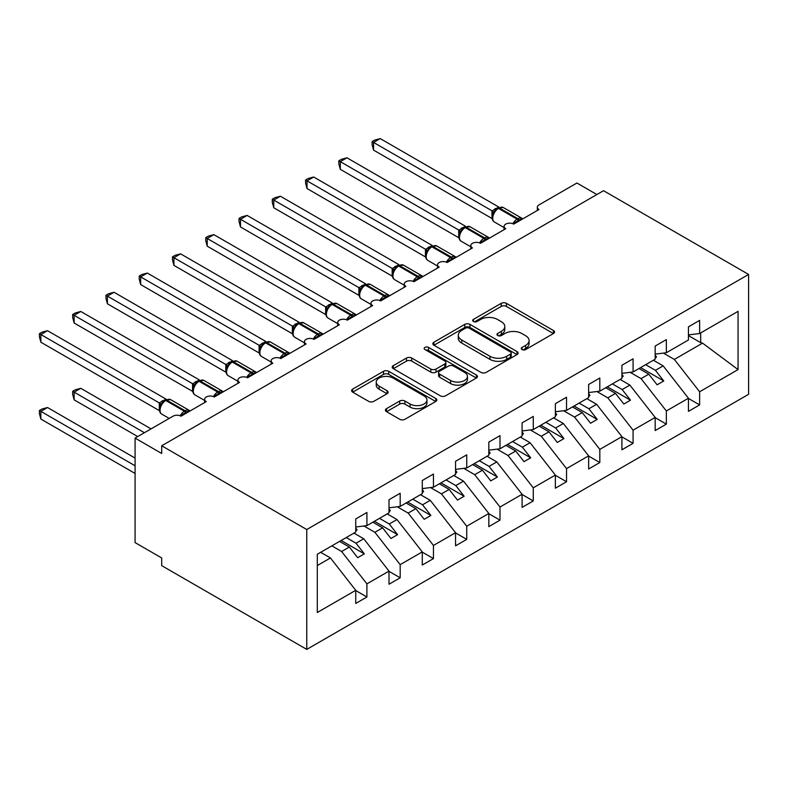 <?xml version="1.0" encoding="UTF-8"?>
<svg xmlns="http://www.w3.org/2000/svg" width="788" height="788" viewBox="0 0 788 788"><rect width="100%" height="100%" fill="white"/><g stroke="black" fill="none" stroke-linecap="round" stroke-linejoin="round"><path stroke-width="1.18" d="M522.03 349.557A2.591 1.497 0 0 0 525.695 349.557L553.452 333.531A3.694 2.137 0 0 0 554.535 332.024A3.694 2.137 0 0 0 553.452 330.517L506.428 303.36A3.694 2.137 0 0 0 501.198 303.36L473.44 319.386A2.591 1.497 0 0 0 472.682 320.44A2.591 1.497 0 0 0 473.44 321.504A2.591 1.497 0 0 0 477.095 321.504L480.69 319.426A11.82 6.826 0 0 1 497.405 319.426L501.326 321.691A11.82 6.826 0 0 1 504.793 326.518A11.82 6.826 0 0 1 501.326 331.344L497.74 333.413A2.591 1.497 0 0 0 496.982 334.476A2.591 1.497 0 0 0 497.74 335.53A2.591 1.497 0 0 0 501.395 335.53L504.99 333.452A11.82 6.826 0 0 1 521.705 333.452L525.626 335.718A11.82 6.826 0 0 1 529.093 340.544A11.82 6.826 0 0 1 525.626 345.371L522.03 347.449A2.591 1.497 0 0 0 521.272 348.503A2.591 1.497 0 0 0 522.03 349.557L522.03 347.449M386.504 408.647A3.694 2.137 0 0 0 385.421 410.154A3.694 2.137 0 0 0 386.504 411.661L399.703 419.285A3.694 2.137 0 0 0 404.924 419.285L435.754 401.486A3.694 2.137 0 0 0 436.838 399.969A3.694 2.137 0 0 0 435.754 398.462L388.73 371.315A3.694 2.137 0 0 0 383.5 371.315L352.669 389.114A3.694 2.137 0 0 0 351.586 390.621A3.694 2.137 0 0 0 352.669 392.129L368.607 401.328A3.694 2.137 0 0 0 373.837 401.328L387.026 393.714A3.694 2.137 0 0 0 388.11 392.207A3.694 2.137 0 0 0 387.026 390.7L379.126 386.13A9.88 5.703 0 0 1 376.231 382.101A9.88 5.703 0 0 1 382.328 376.831A9.88 5.703 0 0 1 393.104 378.063L424.062 395.94A9.88 5.703 0 0 1 426.958 399.969A9.88 5.703 0 0 1 420.851 405.249A9.88 5.703 0 0 1 410.085 404.008L404.924 401.033A3.694 2.137 0 0 0 399.703 401.033L386.504 408.647L386.504 411.661M748.6 274.441L306.759 529.536L306.759 649.401L748.6 394.305L748.6 274.441L603.539 190.696L161.698 445.781L161.698 453.474L135.083 438.098L173.015 416.202A5.644 3.26 0 0 1 181.004 416.202L206.289 401.604A5.644 3.26 0 0 1 204.634 399.299A5.644 3.26 0 0 1 208.121 396.285A5.644 3.26 0 0 1 214.267 396.994L239.552 382.397A5.644 3.26 0 0 1 237.907 380.092A5.644 3.26 0 0 1 241.384 377.078A5.644 3.26 0 0 1 247.54 377.787L272.825 363.189A5.644 3.26 0 0 1 271.171 360.884A5.644 3.26 0 0 1 274.657 357.87A5.644 3.26 0 0 1 280.814 358.579L306.099 343.982A5.644 3.26 0 0 1 304.444 341.677A5.644 3.26 0 0 1 307.931 338.663A5.644 3.26 0 0 1 314.087 339.372L339.372 324.774A5.644 3.26 0 0 1 337.717 322.469A5.644 3.26 0 0 1 341.204 319.455A5.644 3.26 0 0 1 347.35 320.164L372.635 305.567A5.644 3.26 0 0 1 370.99 303.262A5.644 3.26 0 0 1 374.467 300.248A5.644 3.26 0 0 1 380.624 300.947L405.909 286.349A5.644 3.26 0 0 1 404.254 284.044A5.644 3.26 0 0 1 407.741 281.04A5.644 3.26 0 0 1 413.897 281.74L439.182 267.142A5.644 3.26 0 0 1 437.527 264.837A5.644 3.26 0 0 1 441.014 261.833A5.644 3.26 0 0 1 447.17 262.532L472.455 247.934A5.644 3.26 0 0 1 470.8 245.629A5.644 3.26 0 0 1 474.287 242.615A5.644 3.26 0 0 1 480.434 243.325L505.719 228.727A5.644 3.26 0 0 1 504.074 226.422A5.644 3.26 0 0 1 507.551 223.408A5.644 3.26 0 0 1 513.707 224.117L538.992 209.519A5.644 3.26 180 0 1 537.337 207.214A5.644 3.26 180 0 1 538.992 204.91L576.924 183.013L596.88 194.537M306.759 529.536L161.698 445.781M480.946 372.369A3.694 2.137 0 0 0 486.176 372.369L517.007 354.57A3.694 2.137 0 0 0 518.09 353.063A3.694 2.137 0 0 0 517.007 351.556L469.973 324.4A3.694 2.137 0 0 0 464.753 324.4L433.922 342.199A3.694 2.137 0 0 0 432.839 343.716A3.694 2.137 0 0 0 433.922 345.223L480.946 372.369M425.944 350.118A2.591 1.497 0 0 1 428.564 350.483L428.564 347.409L476.376 375.009A3.694 2.137 0 0 1 477.459 376.516A3.694 2.137 0 0 1 476.376 378.023L445.545 395.822A3.694 2.137 0 0 1 440.325 395.822L393.301 368.676L393.301 365.662A3.694 2.137 0 0 0 392.217 367.169A3.694 2.137 0 0 0 393.301 368.676M393.301 365.662L406.49 358.038A3.694 2.137 0 0 1 411.72 358.038L430.79 369.05A3.694 2.137 0 0 0 436.01 369.05L444.767 363.997A3.694 2.137 0 0 0 445.85 362.49A3.694 2.137 0 0 0 444.767 360.983L424.909 349.517A2.591 1.497 0 0 1 424.151 348.463A2.591 1.497 0 0 1 425.747 347.084A2.591 1.497 0 0 1 428.564 347.409M317.298 565.557L330.448 557.963L355.743 590.31L317.298 612.503L317.298 554.26L355.743 532.067L355.743 518.937L366.913 512.476L366.913 525.616L355.743 527.014M366.913 525.616L389.006 512.86L389.006 499.72L400.186 493.268L400.186 506.408L389.006 507.797M400.186 506.408L422.279 493.652L422.279 480.513L433.459 474.061L433.459 487.201L422.279 488.59M433.459 487.201L455.553 474.445L455.553 461.305L466.732 454.853L466.732 467.993L455.553 469.382M466.732 467.993L488.826 455.237L488.826 442.098L499.996 435.646L499.996 448.786L488.826 450.175M499.996 448.786L522.089 436.03L522.089 422.89L533.269 416.438L533.269 429.578L522.089 430.967M533.269 429.578L555.363 416.822L555.363 403.683L566.542 397.231L566.542 410.361L555.363 411.76M566.542 410.361L588.636 397.615L588.636 384.475L599.816 378.013L599.816 391.153L588.636 392.552M599.816 391.153L621.909 378.398L621.909 365.268L633.079 358.806L633.079 371.946L621.909 373.345M633.079 371.946L655.173 359.19L655.173 346.05L666.352 339.598L666.352 352.738L655.173 354.127M355.743 590.547L366.913 596.999L366.913 583.859L389.006 571.103L363.721 538.756L353.94 533.112M331.846 545.867L341.628 551.511L366.913 583.859M389.006 571.339L400.186 577.791L400.186 564.651L422.279 551.895L396.994 519.548L387.213 513.904M363.957 525.99L374.901 532.304L400.186 564.651M422.279 552.122L433.459 558.584L433.459 545.444L455.553 532.688L430.268 500.341L420.487 494.697M397.231 506.773L408.174 513.096L433.459 545.444M455.553 532.915L466.732 539.376L466.732 526.236L488.826 513.48L463.531 481.133L453.75 475.479M430.504 487.565L441.447 493.889L466.732 526.236M488.826 513.707L499.996 520.159L499.996 507.029L522.089 494.273L496.804 461.926L487.023 456.272M463.777 468.358L474.711 474.681L499.996 507.029M522.089 494.5L533.269 500.951L533.269 487.811L555.363 475.065L530.078 442.718L520.297 437.064M497.041 449.15L507.984 455.464L533.269 487.811M555.363 475.292L566.542 481.744L566.542 468.604L588.636 455.848L563.351 423.501L553.57 417.857M530.314 429.943L541.257 436.256L566.542 468.604M588.636 456.085L599.816 462.536L599.816 449.396L621.909 436.641L596.615 404.293L586.833 398.649M563.587 410.735L574.531 417.049L599.816 449.396M621.909 436.877L633.079 443.329L633.079 430.189L655.173 417.433L629.888 385.086L620.107 379.442M596.861 391.528L607.794 397.841L633.079 430.189M655.173 417.67L666.352 424.121L666.352 410.981L688.446 398.226L688.446 411.366L699.626 404.914L699.626 391.774L738.06 369.582L702.561 343.135L700.69 342.672L700.69 332.92M630.124 372.32L641.068 378.634L666.352 410.981M666.352 352.738L688.446 339.983L688.446 326.843L699.626 320.391L699.626 333.531L688.446 334.92M688.446 398.452L699.626 404.914M663.398 353.103L674.341 359.426L699.626 391.774M135.083 438.098L135.083 542.597L161.698 557.963L161.698 565.646L306.759 649.401M330.448 557.963L320.667 552.319M366.913 596.999L355.743 603.45L355.743 590.31M400.186 577.791L389.006 584.243L389.006 571.103M433.459 558.584L422.279 565.035L422.279 551.895M466.732 539.376L455.553 545.828L455.553 532.688M499.996 520.159L488.826 526.62L488.826 513.48M533.269 500.951L522.089 507.413L522.089 494.273M566.542 481.744L555.363 488.196L555.363 475.065M599.816 462.536L588.636 468.988L588.636 455.848M633.079 443.329L621.909 449.781L621.909 436.641M666.352 424.121L655.173 430.573L655.173 417.433M699.626 333.531L738.06 311.339L738.06 369.582M341.628 551.511L349.35 547.059L357.673 557.697L364.322 553.856L356.009 543.218L363.721 538.756M339.569 541.405L349.35 547.059M346.218 537.564L356.009 543.218M374.901 532.304L382.623 527.842L390.937 538.49L397.595 534.648L389.272 524L396.994 519.548M372.842 522.198L382.623 527.842M379.491 518.356L389.272 524M408.174 513.096L415.887 508.634L424.21 519.282L430.869 515.441L422.545 504.793L430.268 500.341M406.106 502.99L415.887 508.634M412.764 499.149L422.545 504.793M441.447 493.889L449.16 489.427L457.483 500.075L464.132 496.233L455.819 485.585L463.531 481.133M439.379 483.783L449.16 489.427M446.038 479.941L455.819 485.585M474.711 474.681L482.433 470.219L490.757 480.867L497.405 477.026L489.092 466.378L496.804 461.926M472.652 464.575L482.433 470.219M479.301 460.734L489.092 466.378M507.984 455.464L515.707 451.012L524.02 461.65L530.679 457.808L522.355 447.17L530.078 442.718M505.926 445.368L515.707 451.012M512.574 441.526L522.355 447.17M541.257 436.256L548.97 431.804L557.293 442.442L563.952 438.601L555.629 427.963L563.351 423.501M539.189 426.15L548.97 431.804M545.848 422.309L555.629 427.963M574.531 417.049L582.243 412.597L590.567 423.235L597.215 419.393L588.902 408.755L596.615 404.293M572.462 406.943L582.243 412.597M579.121 403.101L588.902 408.755M607.794 397.841L615.517 393.389L623.84 404.027L630.489 400.186L622.175 389.548L629.888 385.086M605.736 387.735L615.517 393.389M612.384 383.894L622.175 389.548M641.068 378.634L648.79 374.172L657.103 384.82L663.762 380.978L655.439 370.33L663.161 365.878L653.38 360.234M639.009 368.528L648.79 374.172M645.658 364.686L655.439 370.33M663.161 365.878L688.446 398.226M674.341 359.426L702.561 343.135M688.446 335.609L700.69 342.672M640.605 367.612L663.762 380.978M607.331 386.819L630.489 400.186M574.058 406.027L597.215 419.393M540.795 425.234L563.952 438.601M507.521 444.442L530.679 457.808M474.248 463.649L497.405 477.026M440.975 482.857L464.132 496.233M407.701 502.064L430.869 515.441M374.438 521.282L397.595 534.648M341.165 540.489L364.322 553.856M523.065 349.921L525.626 348.444A11.82 6.826 0 0 0 529.093 343.617L529.093 340.544M504.793 326.518L504.793 329.591A11.82 6.826 0 0 1 501.326 334.417L498.774 335.895M553.403 333.56L506.428 306.434A3.694 2.137 0 0 0 501.198 306.434L474.474 321.868M516.958 354.6L469.973 327.473A3.694 2.137 0 0 0 464.753 327.473L433.971 345.252M510.476 354.117A2.591 1.497 0 0 0 511.235 353.063A2.591 1.497 0 0 0 510.476 352.009L469.195 328.172A2.591 1.497 0 0 0 465.541 328.172L461.748 330.359A11.82 6.826 0 0 0 458.281 335.186A11.82 6.826 0 0 0 461.748 340.012L489.969 356.304A11.82 6.826 0 0 0 506.684 356.304L510.476 354.117L510.476 357.191A2.591 1.497 0 0 0 511.235 356.137L511.235 353.063M458.281 335.186L458.281 338.259A11.82 6.826 0 0 0 461.748 343.085L461.748 340.012M510.476 357.191L506.684 359.377A11.82 6.826 0 0 1 489.969 359.377L461.748 343.085M393.35 368.705L406.49 361.111L406.49 358.038M445.85 362.49L445.85 365.563A3.694 2.137 0 0 1 444.767 367.07L436.01 372.123A3.694 2.137 0 0 1 430.79 372.123L411.72 361.111A3.694 2.137 0 0 0 406.49 361.111M428.564 350.483L476.326 378.053M450.578 380.476A9.88 5.703 0 0 0 461.354 381.717A9.88 5.703 0 0 0 467.451 376.447A9.88 5.703 0 0 0 464.556 372.409L453.652 366.115A3.694 2.137 0 0 0 448.421 366.115L439.674 371.168A3.694 2.137 0 0 0 438.591 372.675A3.694 2.137 0 0 0 439.674 374.182L450.578 380.476L450.578 383.549A9.88 5.703 0 0 0 461.354 384.79A9.88 5.703 0 0 0 467.451 379.521L467.451 376.447M438.591 372.675L438.591 375.748A3.694 2.137 0 0 0 439.674 377.255L439.674 374.182M450.578 383.549L439.674 377.255M426.958 399.969L426.958 403.042A9.88 5.703 0 0 1 420.851 408.322A9.88 5.703 0 0 1 410.085 407.081L404.924 404.106A3.694 2.137 0 0 0 399.703 404.106L386.553 411.691M376.231 382.101L376.231 385.174A9.88 5.703 0 0 0 379.126 389.203L379.126 386.13M386.977 393.744L379.126 389.203M435.705 401.506L388.73 374.389A3.694 2.137 0 0 0 383.5 374.389L352.719 392.158M373.571 226.964L425.52 256.957M655.173 355.083L656.502 356.954L655.173 357.722M656.502 356.954L655.173 358.323M513.756 224.088L513.471 223.368L522.05 218.404M373.571 150.124L372.113 144.667L372.113 141.594L373.571 142.441L380.23 138.599L498.765 207.037L492.106 210.879L373.571 142.441L373.571 150.124L491.988 218.493L491.988 210.81M497.277 208.574A1.881 1.084 60 0 1 497.533 208.308L495.15 210.297L493.002 213.775A4.137 3.004 18 0 0 491.968 210.859M494.312 212.307L492.106 210.879M372.113 141.594L374.763 140.067L380.23 138.599M340.298 246.171L392.247 276.164M621.909 374.29L623.239 376.162L621.909 376.93M623.239 376.162L621.909 377.531M307.024 265.379L358.983 295.372M588.636 393.498L589.966 395.369L588.636 396.137M589.966 395.369L588.636 396.738M273.761 284.586L325.71 314.579M555.363 412.705L556.692 414.577L555.363 415.345M556.692 414.577L555.363 415.956M240.488 303.794L292.437 333.787M522.089 431.913L523.419 433.784L522.089 434.552M523.419 433.784L522.089 435.163M480.483 243.295L480.197 242.576L488.787 237.621M340.298 169.331L338.84 163.874L338.84 160.801L340.298 161.648L346.956 157.807L465.491 226.245L458.833 230.086L340.298 161.648L340.298 169.331L458.714 237.7L458.714 230.017M464.004 227.791A1.881 1.084 60 0 1 464.26 227.515L461.876 229.515L459.729 232.982C458.389 237.139 458.862 239.887 461.157 241.227L470.8 246.802M461.049 231.514L458.833 230.086M338.84 160.801L341.5 159.274L346.956 157.807M447.21 262.512L446.924 261.783L455.513 256.829M307.024 188.539L305.567 183.082L305.567 180.019L307.024 180.856L313.683 177.014L432.218 245.452L425.559 249.294L307.024 180.856L307.024 188.539L425.441 256.908L425.441 249.225M430.731 246.999A1.881 1.084 60 0 1 430.987 246.733L428.603 248.722L426.456 252.19A4.137 3.004 18 0 0 425.431 249.274M427.776 250.722L425.559 249.294M305.567 180.019L308.226 178.482L313.683 177.014M413.946 281.72L413.661 280.991L422.24 276.036M273.761 207.756L272.293 202.289L272.293 199.226L273.761 200.063L280.41 196.222L398.945 264.66L392.286 268.501L273.761 200.063L273.761 207.756L392.178 276.115L392.178 268.432M397.457 266.206A1.881 1.084 60 0 1 397.713 265.94L395.34 267.93L393.182 271.397A4.137 3.004 18 0 0 392.158 268.481M394.502 269.929L392.286 268.501M272.293 199.226L274.953 197.689L280.41 196.222M380.673 300.927L380.387 300.198L388.967 295.244M240.488 226.964L239.03 221.507L239.03 218.434L240.488 219.281L247.146 215.439L365.681 283.867L359.023 287.709L240.488 219.281L240.488 226.964L358.904 295.323L358.904 287.64M364.194 285.414A1.881 1.084 60 0 1 364.45 285.148L362.066 287.137L359.919 290.605A4.137 3.004 18 0 0 358.885 287.699M361.229 289.147L359.023 287.709M239.03 218.434L241.68 216.897L247.146 215.439M207.214 323.001L259.163 352.994M488.826 451.12L490.156 453.001L488.826 453.77M490.156 453.001L488.826 454.371M347.4 320.135L347.114 319.406L355.703 314.451M207.214 246.171L205.757 240.714L205.757 237.641L207.214 238.488L213.873 234.647L332.408 303.075L325.749 306.926L207.214 238.488L207.214 246.171L325.631 314.53L325.631 306.847M330.921 304.621A1.881 1.084 60 0 1 331.177 304.355L328.793 306.345L326.646 309.822A4.137 3.004 18 0 0 325.611 306.906M327.966 308.354L325.749 306.926M205.757 237.641L208.416 236.104L213.873 234.647M173.941 342.219L225.9 372.212M455.553 470.337L456.882 472.209L455.553 472.977M456.882 472.209L455.553 473.578M314.126 339.342L313.841 338.613L322.43 333.659M173.941 265.379L172.483 259.922L172.483 256.849L173.941 257.696L180.6 253.854L299.135 322.282L292.476 326.134L173.941 257.696L173.941 265.379L292.358 333.748L292.358 326.065M297.647 323.829A1.881 1.084 60 0 1 297.903 323.563L295.52 325.552L293.372 329.029A4.137 3.004 18 0 0 292.348 326.114M294.692 327.562L292.476 326.134M172.483 256.849L175.143 255.312L180.6 253.854M140.678 361.426L192.627 391.419M422.279 489.545L423.609 491.416L422.279 492.185M423.609 491.416L422.279 492.786M280.863 358.55L280.577 357.831L289.157 352.866M140.678 284.586L139.21 279.129L139.21 276.056L140.678 276.903L147.326 273.062L265.861 341.5L259.203 345.341L140.678 276.903L140.678 284.586L259.094 352.955L259.094 345.272M264.374 343.036A1.881 1.084 60 0 1 264.63 342.77L262.256 344.76L260.099 348.237A4.137 3.004 18 0 0 259.075 345.321M261.419 346.769L259.203 345.341M139.21 276.056L141.87 274.519L147.326 273.062M107.404 380.634L159.353 410.627L159.274 402.895L166.051 399.122L47.516 330.684L40.858 334.526L159.274 402.895M389.006 508.752L390.336 510.624L389.006 511.392M390.336 510.624L389.006 511.993M247.59 377.757L247.304 377.038L255.883 372.074M107.404 303.794L105.947 298.337L105.947 295.264L107.404 296.111L114.063 292.269L232.598 360.707L225.939 364.548L107.404 296.111L107.404 303.794L225.821 372.163L225.821 364.48M231.111 362.244A1.881 1.084 60 0 1 231.367 361.978L228.983 363.977L226.836 367.444A4.137 3.004 18 0 0 225.801 364.529M228.146 365.977L225.939 364.548M105.947 295.264L108.596 293.737L114.063 292.269M72.673 391.311L74.131 392.158L74.131 399.841L72.673 394.384L72.673 391.311L75.333 389.774L80.79 388.317L74.131 392.158L144.401 432.72M74.131 399.841L137.742 436.562M80.79 388.317L151.05 428.879M355.743 527.96L357.072 529.832L355.743 530.6M357.072 529.832L355.743 531.201M214.316 396.965L214.031 396.246L222.62 391.291M74.131 323.001L72.673 317.544L72.673 314.471L74.131 315.318L80.79 311.477L199.325 379.914L192.666 383.756L74.131 315.318L74.131 323.001L192.548 391.37L192.548 383.687M197.837 381.461A1.881 1.084 60 0 1 198.093 381.185L195.71 383.185L193.562 386.652A4.137 3.004 18 0 0 192.528 383.736M194.882 385.184L192.666 383.756M72.673 314.471L75.333 312.944L80.79 311.477M39.4 410.518L40.858 411.366L40.858 419.049L39.4 413.592L39.4 410.518L42.059 408.982L47.516 407.524L40.858 411.366L135.083 465.767M40.858 419.049L135.083 473.45M47.516 407.524L135.083 458.084M181.043 416.182L180.757 415.453L189.347 410.499M40.858 342.209L39.4 336.752L39.4 333.688L40.858 334.526L40.858 342.209L159.274 410.578M164.564 400.668A1.881 1.084 60 0 1 164.82 400.402L162.436 402.392L160.289 405.859C158.949 410.016 159.422 412.764 161.717 414.104L169.184 418.418M161.609 404.392L159.393 402.964M39.4 333.688L42.059 332.152L47.516 330.684M525.626 348.444L525.626 345.371M497.74 335.53L497.74 333.413M501.326 334.417L501.326 331.344M473.44 321.504L473.44 319.386M501.198 306.434L501.198 303.36M506.428 306.434L506.428 303.36M553.452 333.531L553.452 330.517M433.922 345.223L433.922 342.199M464.753 327.473L464.753 324.4M469.973 327.473L469.973 324.4M517.007 354.57L517.007 351.556M489.969 359.377L489.969 356.304M506.684 359.377L506.684 356.304M411.72 361.111L411.72 358.038M430.79 372.123L430.79 369.05M436.01 372.123L436.01 369.05M444.767 367.07L444.767 363.997M476.376 378.023L476.376 375.009M399.703 404.106L399.703 401.033M404.924 404.106L404.924 401.033M410.085 407.081L410.085 404.008M387.026 393.714L387.026 390.7M352.669 392.129L352.669 389.114M383.5 374.389L383.5 371.315M388.73 374.389L388.73 371.315M435.754 401.486L435.754 398.462M519.341 220.867A4.137 2.394 60 0 1 519.095 220.256A1.881 1.084 -120 0 0 517.903 218.7A8.097 4.669 -60 0 1 521.942 218.296L522.74 218.906M498.331 207.855L503.315 207.539A8.097 4.669 120 0 0 499.267 207.943A1.881 1.084 -120 0 0 498.331 207.855L497.533 208.308A1.881 1.084 60 0 1 498.469 208.406A8.097 4.669 120 0 0 492.746 218.315A8.097 4.669 120 0 0 494.421 222.019L504.074 227.594M512.889 223.723A8.097 4.669 -60 0 1 517.105 219.162L517.903 218.7L499.267 207.943L498.469 208.406L517.105 219.162A1.881 1.084 60 0 1 518.297 220.719A4.137 2.394 60 0 0 518.543 221.329M496.657 208.899A4.137 2.394 60 0 1 495.435 208.495M496.095 209.352A4.137 2.394 60 0 1 494.637 208.958M486.068 240.074A4.137 2.394 60 0 1 485.822 239.463A1.881 1.084 -120 0 0 484.63 237.907A8.097 4.669 -60 0 1 488.678 237.503L489.466 238.114M465.058 227.062L470.042 226.747A8.097 4.669 120 0 0 465.994 227.151A1.881 1.084 -120 0 0 465.058 227.062L464.26 227.515A1.881 1.084 60 0 1 465.196 227.614A8.097 4.669 120 0 0 459.473 237.523A8.097 4.669 120 0 0 461.157 241.227M479.616 242.931A8.097 4.669 -60 0 1 483.832 238.37L484.63 237.907L465.994 227.151L465.196 227.614L483.832 238.37A1.881 1.084 60 0 1 485.024 239.926A4.137 2.394 60 0 0 485.27 240.537M463.383 228.106A4.137 2.394 60 0 1 462.172 227.702M462.822 228.559A4.137 2.394 60 0 1 461.374 228.165M459.719 233.012A4.137 3.004 18 0 0 458.695 230.066M452.795 259.282A4.137 2.394 60 0 1 452.558 258.671A1.881 1.084 -120 0 0 451.357 257.115A8.097 4.669 -60 0 1 455.405 256.721L456.203 257.321M431.785 246.27L436.769 245.964A8.097 4.669 120 0 0 432.73 246.358A1.881 1.084 -120 0 0 431.785 246.27L430.987 246.733A1.881 1.084 60 0 1 431.932 246.821A8.097 4.669 120 0 0 426.209 256.73A8.097 4.669 120 0 0 427.884 260.434L437.527 266.009M446.353 262.148A8.097 4.669 -60 0 1 450.559 257.577L451.357 257.115L432.73 246.358L431.932 246.821L450.559 257.577A1.881 1.084 60 0 1 451.76 259.134A4.137 2.394 60 0 0 451.997 259.744M430.11 247.314A4.137 2.394 60 0 1 428.899 246.92M429.549 247.767A4.137 2.394 60 0 1 428.101 247.373M419.521 278.489A4.137 2.394 60 0 1 419.285 277.878A1.881 1.084 -120 0 0 418.083 276.322A8.097 4.669 -60 0 1 422.132 275.928L422.929 276.529M398.511 265.477L403.505 265.172A8.097 4.669 120 0 0 399.457 265.566A1.881 1.084 -120 0 0 398.511 265.477L397.713 265.94A1.881 1.084 60 0 1 398.659 266.029A8.097 4.669 120 0 0 392.936 275.938A8.097 4.669 120 0 0 394.611 279.651L404.254 285.217M413.079 281.355A8.097 4.669 -60 0 1 417.285 276.785L418.083 276.322L399.457 265.566L398.659 266.029L417.285 276.785A1.881 1.084 60 0 1 418.487 278.341A4.137 2.394 60 0 0 418.724 278.952M396.837 266.521A4.137 2.394 60 0 1 395.625 266.127M396.285 266.974A4.137 2.394 60 0 1 394.827 266.59M386.258 297.697A4.137 2.394 60 0 1 386.012 297.086A1.881 1.084 -120 0 0 384.82 295.539A8.097 4.669 -60 0 1 388.858 295.136L389.656 295.736M365.248 284.685L370.232 284.379A8.097 4.669 120 0 0 366.184 284.773A1.881 1.084 -120 0 0 365.248 284.685L364.45 285.148A1.881 1.084 60 0 1 365.386 285.236A8.097 4.669 120 0 0 359.663 295.155A8.097 4.669 120 0 0 361.337 298.859L370.99 304.424M379.806 300.563A8.097 4.669 -60 0 1 384.022 295.993L384.82 295.539L366.184 284.773L365.386 285.236L384.022 295.993A1.881 1.084 60 0 1 385.214 297.549A4.137 2.394 60 0 0 385.46 298.159M363.573 285.729A4.137 2.394 60 0 1 362.352 285.335M363.012 286.192A4.137 2.394 60 0 1 361.554 285.798M352.985 316.914A4.137 2.394 60 0 1 352.738 316.303A1.881 1.084 -120 0 0 351.546 314.747A8.097 4.669 -60 0 1 355.595 314.343L356.383 314.944M331.975 303.892L336.959 303.587A8.097 4.669 120 0 0 332.91 303.991A1.881 1.084 -120 0 0 331.975 303.892L331.177 304.355A1.881 1.084 60 0 1 332.112 304.444A8.097 4.669 120 0 0 326.39 314.363A8.097 4.669 120 0 0 328.074 318.066L337.717 323.632M346.533 319.77A8.097 4.669 -60 0 1 350.749 315.21L351.546 314.747L332.91 303.991L332.112 304.444L350.749 315.21A1.881 1.084 60 0 1 351.94 316.756A4.137 2.394 60 0 0 352.187 317.367M330.3 304.936A4.137 2.394 60 0 1 329.089 304.542M329.739 305.399A4.137 2.394 60 0 1 328.291 305.005M319.711 336.121A4.137 2.394 60 0 1 319.475 335.511A1.881 1.084 -120 0 0 318.273 333.954A8.097 4.669 -60 0 1 322.322 333.551L323.119 334.151M298.701 323.1L303.685 322.794A8.097 4.669 120 0 0 299.647 323.198A1.881 1.084 -120 0 0 298.701 323.1L297.903 323.563A1.881 1.084 60 0 1 298.849 323.661A8.097 4.669 120 0 0 293.126 333.57A8.097 4.669 120 0 0 294.801 337.274L304.444 342.839M313.269 338.978A8.097 4.669 -60 0 1 317.475 334.417L318.273 333.954L299.647 323.198L298.849 323.661L317.475 334.417A1.881 1.084 60 0 1 318.677 335.974A4.137 2.394 60 0 0 318.913 336.584M297.027 324.144A4.137 2.394 60 0 1 295.815 323.75M296.465 324.607A4.137 2.394 60 0 1 295.017 324.213M286.438 355.329A4.137 2.394 60 0 1 286.202 354.718A1.881 1.084 -120 0 0 285 353.162A8.097 4.669 -60 0 1 289.048 352.758L289.846 353.359M265.428 342.307L270.422 342.002A8.097 4.669 120 0 0 266.374 342.406A1.881 1.084 -120 0 0 265.428 342.307L264.63 342.77A1.881 1.084 60 0 1 265.576 342.869A8.097 4.669 120 0 0 259.853 352.778A8.097 4.669 120 0 0 261.527 356.481L271.171 362.047M279.996 358.185A8.097 4.669 -60 0 1 284.202 353.625L285 353.162L266.374 342.406L265.576 342.869L284.202 353.625A1.881 1.084 60 0 1 285.404 355.181A4.137 2.394 60 0 0 285.64 355.792M263.753 343.361A4.137 2.394 60 0 1 262.542 342.957M263.202 343.814A4.137 2.394 60 0 1 261.744 343.42M253.175 374.536A4.137 2.394 60 0 1 252.928 373.926A1.881 1.084 -120 0 0 251.736 372.369A8.097 4.669 -60 0 1 255.775 371.966L256.573 372.576M232.164 361.525L237.149 361.209A8.097 4.669 120 0 0 233.1 361.613A1.881 1.084 -120 0 0 232.164 361.525L231.367 361.978A1.881 1.084 60 0 1 232.302 362.076A8.097 4.669 120 0 0 226.58 371.985A8.097 4.669 120 0 0 228.254 375.689L237.907 381.264M246.723 377.393A8.097 4.669 -60 0 1 250.939 372.832L251.736 372.369L233.1 361.613L232.302 362.076L250.939 372.832A1.881 1.084 60 0 1 252.13 374.389A4.137 2.394 60 0 0 252.377 374.999M230.49 362.569A4.137 2.394 60 0 1 229.269 362.165M229.929 363.022A4.137 2.394 60 0 1 228.471 362.628M219.901 393.744A4.137 2.394 60 0 1 219.655 393.133A1.881 1.084 -120 0 0 218.463 391.577A8.097 4.669 -60 0 1 222.512 391.183L223.299 391.784M198.891 380.732L203.875 380.417A8.097 4.669 120 0 0 199.827 380.821A1.881 1.084 -120 0 0 198.891 380.732L198.093 381.185A1.881 1.084 60 0 1 199.029 381.284A8.097 4.669 120 0 0 193.306 391.193A8.097 4.669 120 0 0 194.981 394.896L204.634 400.471M213.449 396.6A8.097 4.669 -60 0 1 217.665 392.04L218.463 391.577L199.827 380.821L199.029 381.284L217.665 392.04A1.881 1.084 60 0 1 218.857 393.596A4.137 2.394 60 0 0 219.103 394.207M197.217 381.776A4.137 2.394 60 0 1 196.005 381.372M196.655 382.229A4.137 2.394 60 0 1 195.207 381.835M186.628 412.951A4.137 2.394 60 0 1 186.392 412.341A1.881 1.084 -120 0 0 185.19 410.784A8.097 4.669 -60 0 1 189.238 410.39L190.036 410.991M165.618 399.94L170.602 399.634A8.097 4.669 120 0 0 166.564 400.028A1.881 1.084 -120 0 0 165.618 399.94L164.82 400.402A1.881 1.084 60 0 1 165.766 400.491A8.097 4.669 120 0 0 160.043 410.4A8.097 4.669 120 0 0 161.717 414.104M180.186 415.818A8.097 4.669 -60 0 1 184.392 411.247L185.19 410.784L166.564 400.028L165.766 400.491L184.392 411.247A1.881 1.084 60 0 1 185.594 412.804A4.137 2.394 60 0 0 185.83 413.414M163.943 400.984A4.137 2.394 60 0 1 162.732 400.59M163.382 401.437A4.137 2.394 60 0 1 161.934 401.043M160.279 405.889A4.137 3.004 18 0 0 159.265 402.944M504.074 229.682L504.074 226.422M537.337 210.475L537.337 207.214M470.8 248.89L470.8 245.629M437.527 268.097L437.527 264.837M404.254 287.305L404.254 284.044M370.99 306.512L370.99 303.262M337.717 325.73L337.717 322.469M304.444 344.937L304.444 341.677M271.171 364.145L271.171 360.884M237.907 383.352L237.907 380.092M204.634 402.56L204.634 399.299M503.315 207.539L521.942 218.296M493.002 213.775C491.653 217.931 492.136 220.679 494.421 222.019M470.042 226.747L488.678 237.503M436.769 245.964L455.405 256.721M426.456 252.19C425.116 256.346 425.589 259.094 427.884 260.434M403.505 265.172L422.132 275.928M393.182 271.397C391.843 275.554 392.316 278.302 394.611 279.651M370.232 284.379L388.858 295.136M359.919 290.605C358.57 294.761 359.052 297.509 361.337 298.859M336.959 303.587L355.595 314.343M326.646 309.822C325.306 313.969 325.779 316.727 328.074 318.066M303.685 322.794L322.322 333.551M293.372 329.029C292.033 333.186 292.506 335.934 294.801 337.274M270.422 342.002L289.048 352.758M260.099 348.237C258.76 352.394 259.232 355.142 261.527 356.481M237.149 361.209L255.775 371.966M226.836 367.444C225.486 371.601 225.969 374.349 228.254 375.689M203.875 380.417L222.512 391.183M193.562 386.652C192.223 390.809 192.696 393.557 194.981 394.896M170.602 399.634L189.238 410.39"/></g></svg>
